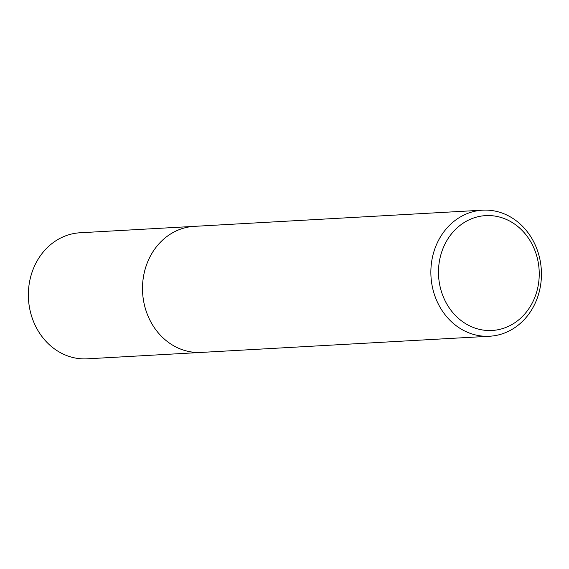 <?xml version="1.0" encoding="UTF-8"?>
<svg xmlns="http://www.w3.org/2000/svg" width="569" height="569" viewBox="0 0 569 569"><rect width="100%" height="100%" fill="white"/><g stroke="black" fill="none" stroke-linecap="round" stroke-linejoin="round"><path stroke-width="0.85" d="M202.151 352.375A63.138 55.271 -93.2 0 1 201.326 352.424A63.131 55.264 -93.2 0 1 143.395 277.146A63.131 55.264 -93.2 0 1 194.257 226.362A63.138 55.271 -93.2 0 1 195.075 226.313M201.91 352.389A63.131 55.271 -93.2 0 1 143.388 277.146A63.131 55.271 -93.2 0 1 194.833 226.327M540.55 285.446A63.131 55.264 -93.2 0 1 489.689 336.229A63.131 55.264 -93.2 0 1 431.757 260.958A63.131 55.264 -93.2 0 1 482.612 210.174A63.131 55.264 -93.2 0 1 540.55 285.446M538.423 284.201A57.519 50.357 -93.2 0 1 479.823 329.451A57.519 50.357 -93.2 0 1 439.296 261.896A57.519 50.357 -93.2 0 1 497.896 216.647A57.519 50.357 -93.2 0 1 538.423 284.201M194.249 226.355A63.138 55.271 -93.2 0 0 142.584 284.784A63.138 55.271 -93.2 0 0 187.877 351.301A63.138 55.271 -93.2 0 0 201.326 352.424L87.185 358.826A63.131 55.264 -93.2 0 1 73.735 357.702A63.131 55.264 -93.2 0 1 28.45 291.193A63.131 55.264 -93.2 0 1 80.108 232.771L482.612 210.174M201.334 352.417L489.689 336.229"/></g></svg>
